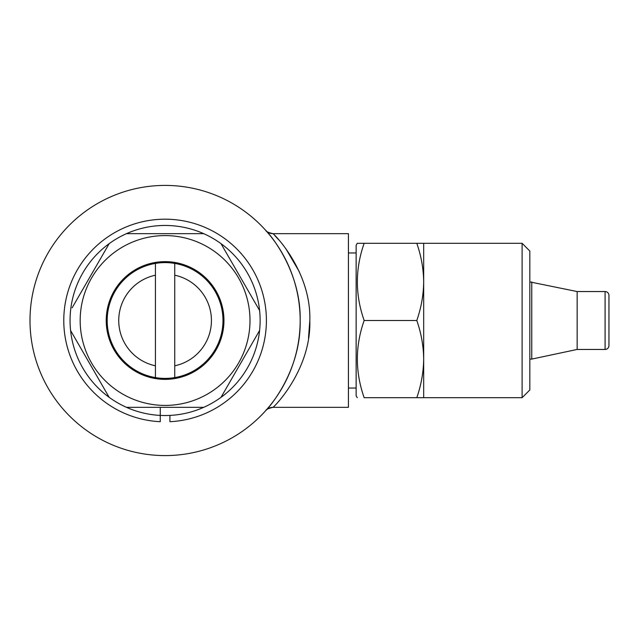 <?xml version="1.0" encoding="UTF-8"?>
<svg xmlns="http://www.w3.org/2000/svg" width="641" height="641" viewBox="0 0 641 641"><rect width="100%" height="100%" fill="white"/><g stroke="black" fill="none" stroke-linecap="round" stroke-linejoin="round"><path stroke-width="0.96" d="M160.258 407.339L160.258 421.698A101.318 101.318 0 0 1 78.162 268.459A101.318 101.318 0 0 1 252.017 268.459A101.318 101.318 0 0 1 169.913 421.698L169.913 415.424M160.258 421.698L160.258 415.424M155.434 263.411A57.898 57.898 0 0 1 222.98 320.5A57.898 57.898 0 0 1 155.434 377.589A57.898 57.898 0 0 1 155.434 263.411L155.434 365.803A46.312 46.312 0 0 1 155.434 275.197M165.09 379.36A58.86 58.86 0 0 1 106.23 320.5A58.86 58.86 0 0 1 165.09 261.64A58.86 58.86 0 0 1 223.949 320.5A58.86 58.86 0 0 1 165.09 379.36M203.71 407.339A95.044 95.044 0 0 1 109.194 243.628A95.044 95.044 0 0 1 259.605 330.476A95.044 95.044 0 0 1 203.71 407.339L126.461 407.339M165.09 235.584A84.916 84.916 0 0 1 249.998 320.5A84.916 84.916 0 0 1 165.09 405.416A84.916 84.916 0 0 1 80.173 320.5A84.916 84.916 0 0 1 165.09 235.584M220.985 397.372L259.605 330.476M259.605 310.524L220.985 243.628M203.71 233.661L126.461 233.661M266.191 410.096L265.775 410.56A9.647 9.647 41.8 0 1 272.97 407.339C268.331 408.453 265.943 409.511 265.823 410.504L266.175 410.112M308.497 338.119L309.827 320.5M299.227 271.576L285.806 248.636M278.523 239.59L274.773 235.511M272.97 233.661L272.97 233.661C274.42 234.213 311.374 271.824 309.827 320.772C311.157 369.553 274.252 406.907 272.97 407.339L348.424 407.339L348.424 233.661L272.97 233.661C268.347 232.571 265.959 231.505 265.791 230.456A9.647 9.647 138.2 0 0 272.97 233.661M265.775 410.56C266.143 410.649 301.022 373.286 300.172 320.804C301.27 268.259 266.319 230.431 265.775 230.44L265.839 230.512M266.175 230.888L267.305 232.178M267.361 408.758L265.863 410.464M165.09 455.591A135.091 135.091 0 0 0 300.172 320.5A135.091 135.091 0 0 0 165.09 185.409A135.091 135.091 0 0 0 29.999 320.5A135.091 135.091 0 0 0 165.09 455.591M356.14 252.955L348.424 252.955M356.14 388.045L348.424 388.045M608.95 344.137L608.95 296.863L608.95 344.137M577.148 291.551L577.148 349.449L605.088 349.449A3.862 3.862 0 0 0 608.95 345.587L608.95 295.413A3.862 3.862 0 0 0 605.088 291.551L577.148 291.551L529.827 281.904M577.148 349.449L531.758 359.096L531.758 281.904M531.758 359.096L529.827 359.096M357.253 397.692L356.14 395.761L356.14 245.239L357.253 243.308L364.152 243.308C355.098 268.972 355.098 294.7 364.152 320.5C355.098 346.164 355.098 371.892 364.152 397.692L416.794 397.692C421.193 385.089 423.493 372.221 423.685 359.096C423.501 345.94 421.201 333.08 416.794 320.5C421.193 307.896 423.493 295.028 423.685 281.904C423.501 268.747 421.201 255.887 416.794 243.308L522.111 243.308L529.827 251.024L529.827 389.976L522.111 397.692L416.794 397.692M423.685 397.692L423.685 243.308M522.111 397.692L522.111 243.308M416.794 243.308L364.152 243.308M416.794 320.5L364.152 320.5M109.194 243.628L72.153 307.784M70.566 330.476L109.194 397.372M174.737 365.803L174.737 275.197A46.312 46.312 0 0 1 174.737 365.803L174.737 377.589M155.434 365.803L155.434 377.589M174.737 275.197L174.737 263.411M605.088 349.449L605.088 291.551"/></g></svg>
